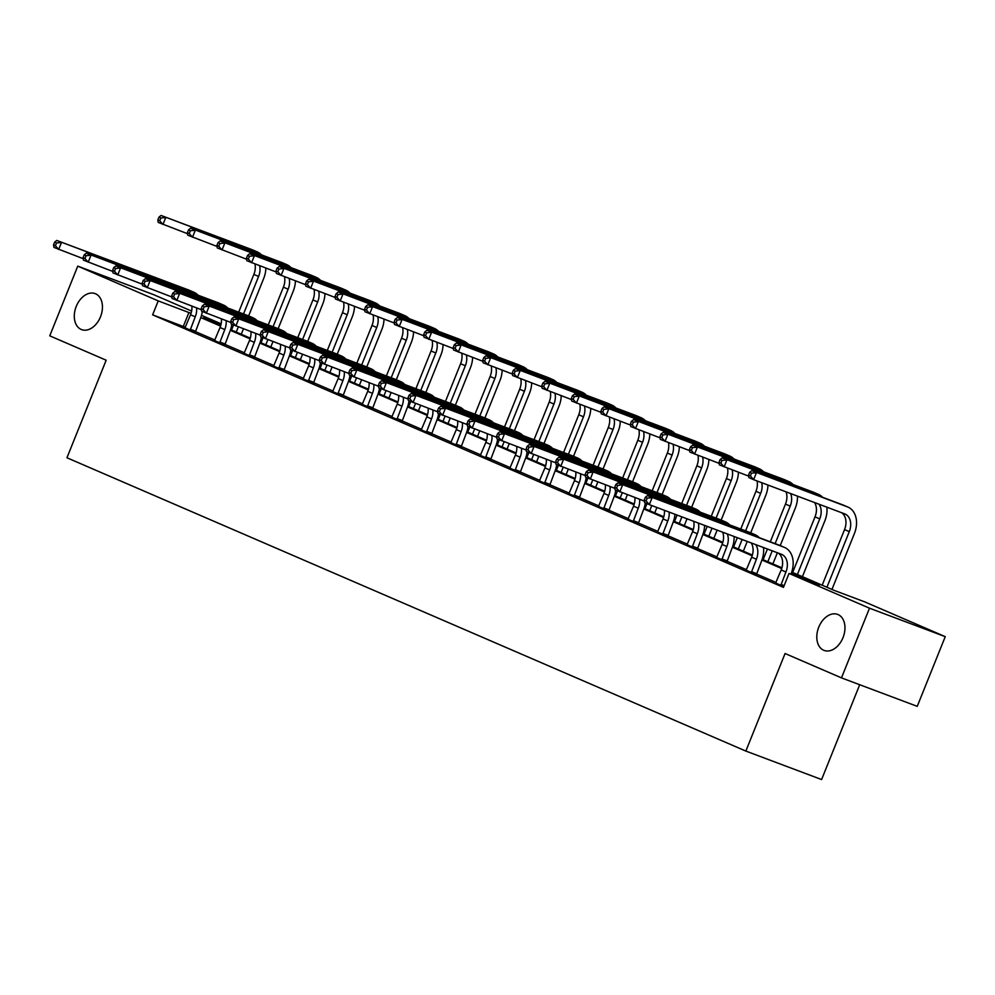 <?xml version="1.0" encoding="UTF-8"?>
<svg xmlns="http://www.w3.org/2000/svg" width="995" height="995" viewBox="0 0 995 995"><rect width="100%" height="100%" fill="white"/><g stroke="black" fill="none" stroke-linecap="round" stroke-linejoin="round"><path stroke-width="1.49" d="M818.761 627.173A19.228 13.196 110.6 0 1 837.641 614.4A19.228 13.196 110.6 0 1 843.001 637.646A19.228 13.196 110.6 0 1 824.109 650.419A19.228 13.196 110.6 0 1 818.761 627.173M76.254 306.385A19.228 13.196 110.6 0 1 95.134 293.612A19.228 13.196 110.6 0 1 100.483 316.858A19.228 13.196 110.6 0 1 81.602 329.619A19.228 13.196 110.6 0 1 76.254 306.385M859.705 684.734L821.596 779.545L745.852 751.076L66.951 457.775L106.166 360.202L49.75 335.837L77.759 266.138L153.516 294.607L191.612 311.062M201.5 315.34L221.139 323.823M231.039 328.101L232.096 328.561M791.721 572.063L834.084 590.358L864.792 601.9L945.25 636.663L869.493 608.194L789.035 573.431L819.743 584.973L791.485 572.772M869.493 608.194L841.484 677.881L917.241 706.35L945.25 636.663M185.443 327.293L152.621 314.843L783.438 587.373L789.035 573.431M776.112 582.485L756.461 573.991M746.586 569.725L726.935 561.242M717.047 556.964L697.395 548.481M687.52 544.203L667.869 535.72M657.981 531.442L638.33 522.96M628.454 518.693L608.803 510.199M598.915 505.933L579.264 497.438M569.376 493.172L549.725 484.677M539.85 480.411L520.198 471.916M510.311 467.65L490.659 459.155M480.784 454.889L461.133 446.394M451.245 442.128L431.594 433.646M421.706 429.367L402.067 420.885M392.179 416.606L372.528 408.124M362.64 403.846L342.989 395.363M333.114 391.097L313.462 382.602M303.575 378.336L283.923 369.841M274.048 365.575L254.397 357.081M244.509 352.815L224.858 344.32M214.97 340.054L195.318 331.559M185.033 327.828L195.256 332.143M214.559 340.588L224.795 344.904M244.098 353.349L254.322 357.665M273.637 366.11L283.861 370.414M303.164 378.871L313.388 383.174M332.703 391.632L342.927 395.935M362.23 404.393L372.466 408.696M391.769 417.141L401.992 421.457M421.295 429.902L431.531 434.218M450.834 442.663L461.058 446.979M480.374 455.424L490.597 459.74M509.9 468.185L520.136 472.501M539.439 480.946L549.663 485.249M568.966 493.707L579.202 498.01M598.505 506.467L608.729 510.771M628.032 519.228L638.268 523.532M657.571 531.989L667.794 536.293M687.11 544.738L697.333 549.053M716.636 557.498L726.872 561.814M746.175 570.259L756.399 574.575M775.702 583.02L783.724 586.664M841.484 677.881L785.067 653.516L745.852 751.076M152.621 314.843L158.23 300.9L77.759 266.138M191.028 313.35L158.23 300.9M781.697 568.543L761.946 560.011M752.17 555.782L732.419 547.25M722.631 543.021L702.88 534.489M693.105 530.26L673.341 521.728M663.565 517.499L643.815 508.967M634.026 504.739L614.276 496.206M604.5 491.978L584.749 483.446M574.961 479.217L555.21 470.685M545.434 466.468L525.683 457.924M515.895 453.708L496.144 445.175M486.368 440.947L466.605 432.415M456.829 428.186L437.079 419.654M427.29 415.425L407.54 406.893M397.764 402.664L378.013 394.132M368.225 389.903L348.474 381.371M338.698 377.142L318.935 368.61M309.159 364.381L289.408 355.849M279.632 351.621L259.869 343.088M250.093 338.872L230.342 330.328M220.554 326.111L200.803 317.579M221.002 324.494L203.266 317.828L220.766 325.39M230.579 329.631L250.305 338.151M260.118 342.392L279.844 350.912M289.644 355.153L309.37 363.672M319.184 367.914L338.909 376.433M348.71 380.675L368.436 389.194M378.249 393.435L397.975 401.955M407.788 406.184L427.514 414.716M437.315 418.945L457.041 427.477M466.854 431.706L486.58 440.225M496.381 444.466L516.106 452.986M525.92 457.227L545.646 465.747M555.446 469.988L575.172 478.508M584.985 482.749L604.711 491.269M614.524 495.51L634.25 504.03M644.051 508.271L663.777 516.791M673.59 521.019L693.316 529.551M703.117 533.78L722.843 542.312M732.656 546.541L752.382 555.061M762.182 559.302L781.908 567.822M232.059 328.649L231.002 328.25M183.329 326.385L188.938 312.442M190.144 330.216L195.244 316.82A15.024 10.933 113.4 0 0 196.587 307.915M184.933 327.964L190.518 314.768A15.024 10.933 113.4 0 0 191.886 306.149M202.283 311.497A22.537 16.393 -66.6 0 1 200.368 318.736L195.244 332.305M83.219 258.675L53.929 247.394L53.531 244.919L55.422 245.74L56.541 242.954L54.65 242.133L53.531 244.919M54.65 242.133L56.727 240.429L188.677 290.018A22.537 16.393 -66.6 0 1 189.212 290.229L193.95 292.281A22.537 16.393 -66.6 0 1 198.08 295.204M56.727 240.429L193.416 292.057A22.537 16.393 -66.6 0 1 193.95 292.281M56.541 242.954L61.466 242.469L58.655 249.446L55.422 245.74M190.256 329.233L195.368 331.161M265.864 268.115A22.537 16.393 -66.6 0 1 263.725 278.376L248.638 315.9M243.439 328.847L241.263 334.245M231.512 330.029L233.539 324.992M238.7 312.144L253.874 274.409A15.024 10.933 113.4 0 0 254.981 264.023M236.238 332.081L238.315 326.92M243.526 313.947L258.6 276.448A15.024 10.933 113.4 0 0 259.645 265.777M187.533 233.701L158.23 222.42L157.832 219.945L159.722 220.766L160.842 217.98L158.951 217.159L157.832 219.945M158.951 217.159L161.041 215.455L252.033 249.658A22.537 16.393 -66.6 0 1 252.568 249.869L257.307 251.909A22.537 16.393 -66.6 0 1 261.436 254.844M161.041 215.455L256.772 251.698A22.537 16.393 -66.6 0 1 257.307 251.909M160.842 217.98L165.767 217.495L162.969 224.472L159.722 220.766M219.671 342.976L224.783 329.581A15.024 10.933 113.4 0 0 226.126 320.676M214.46 340.725L220.044 327.529A15.024 10.933 113.4 0 0 221.412 318.91M231.81 324.246A22.537 16.393 -66.6 0 1 229.895 331.497L224.77 345.066M112.758 271.436L83.468 260.155L83.058 257.68L84.948 258.501L86.08 255.715L84.177 254.894L83.058 257.68M84.177 254.894L86.266 253.19L218.216 302.778A22.537 16.393 -66.6 0 1 218.751 302.99L223.477 305.042A22.537 16.393 -66.6 0 1 227.606 307.965M86.266 253.19L222.942 304.818A22.537 16.393 -66.6 0 1 223.477 305.042M86.08 255.715L90.993 255.23L88.194 262.207L84.948 258.501M219.783 341.994L224.907 343.922M249.21 355.737L254.31 342.33A15.024 10.933 113.4 0 0 255.653 333.437M243.999 353.486L249.583 340.29A15.024 10.933 113.4 0 0 250.951 331.671M261.349 337.006A22.537 16.393 -66.6 0 1 259.434 344.258L254.31 357.827M142.285 284.197L112.995 272.916L112.597 270.441L114.487 271.262L115.607 268.476L113.716 267.655L112.597 270.441M113.716 267.655L115.793 265.951L247.743 315.539A22.537 16.393 -66.6 0 1 248.277 315.751L253.016 317.803A22.537 16.393 -66.6 0 1 257.145 320.726M115.793 265.951L252.481 317.579A22.537 16.393 -66.6 0 1 253.016 317.803M115.607 268.476L120.532 267.991L117.733 274.968L114.487 271.262M249.322 354.755L254.434 356.683M295.403 280.876A22.537 16.393 -66.6 0 1 293.251 291.137L278.165 328.661M272.966 341.608L270.802 347.006M261.038 342.79L263.066 337.753M268.24 324.892L283.401 287.169A15.024 10.933 113.4 0 0 284.508 276.784M265.777 344.842L267.854 339.681M273.065 326.708L288.14 289.209A15.024 10.933 113.4 0 0 289.184 278.538M217.059 246.461L187.769 235.181L187.371 232.706L189.261 233.526L190.381 230.74L188.49 229.92L187.371 232.706M188.49 229.92L190.567 228.216L281.573 262.419A22.537 16.393 -66.6 0 1 282.107 262.63L286.846 264.67A22.537 16.393 -66.6 0 1 290.975 267.605M190.567 228.216L286.311 264.459A22.537 16.393 -66.6 0 1 286.846 264.67M190.381 230.74L195.306 230.255L192.495 237.233L189.261 233.526M324.93 293.637A22.537 16.393 -66.6 0 1 322.79 303.898L307.704 341.422M302.505 354.369L300.328 359.767M290.577 355.551L292.605 350.514M297.766 337.653L312.94 299.93A15.024 10.933 113.4 0 0 314.047 289.545M295.316 357.603L297.381 352.441M302.592 339.469L317.666 301.97A15.024 10.933 113.4 0 0 318.711 291.299M246.598 259.222L217.296 247.942L216.898 245.466L218.788 246.287L219.907 243.501L218.017 242.68L216.898 245.466M218.017 242.68L220.106 240.977L311.112 275.18A22.537 16.393 -66.6 0 1 311.646 275.391L316.373 277.431A22.537 16.393 -66.6 0 1 320.502 280.366M220.106 240.977L315.838 277.219A22.537 16.393 -66.6 0 1 316.373 277.431M219.907 243.501L224.833 243.016L222.034 249.981L218.788 246.287M278.737 368.498L283.849 355.091A15.024 10.933 113.4 0 0 285.192 346.198M273.525 366.247L279.11 353.051A15.024 10.933 113.4 0 0 280.478 344.432M290.876 349.767A22.537 16.393 -66.6 0 1 288.96 357.018L283.836 370.588M171.824 296.958L142.534 285.677L142.123 283.202L144.026 284.023L145.146 281.224L143.255 280.416L142.123 283.202M143.255 280.416L145.332 278.712L277.282 328.3A22.537 16.393 -66.6 0 1 277.816 328.512L282.555 330.551A22.537 16.393 -66.6 0 1 286.684 333.487M145.332 278.712L282.02 330.34A22.537 16.393 -66.6 0 1 282.555 330.551M145.146 281.224L150.058 280.752L147.26 287.717L144.026 284.023M278.849 367.516L283.973 369.443M308.276 381.259L313.375 367.851A15.024 10.933 113.4 0 0 314.718 358.959M303.065 379.008L308.649 365.812A15.024 10.933 113.4 0 0 310.017 357.193M320.415 362.528A22.537 16.393 -66.6 0 1 318.499 369.779L313.375 383.349M201.363 309.706L172.06 298.438L171.662 295.963L173.553 296.771L174.672 293.985L172.782 293.177L171.662 295.963M172.782 293.177L174.859 291.473L306.821 341.061A22.537 16.393 -66.6 0 1 307.356 341.273L312.082 343.312A22.537 16.393 -66.6 0 1 316.211 346.248M174.859 291.473L311.547 343.101A22.537 16.393 -66.6 0 1 312.082 343.312M174.672 293.985L179.597 293.513L176.799 300.478L173.553 296.771M308.388 380.277L313.5 382.204M337.815 394.02L342.914 380.612A15.024 10.933 113.4 0 0 344.258 371.72M332.591 391.756L338.176 378.573A15.024 10.933 113.4 0 0 339.556 369.953M349.954 375.289A22.537 16.393 -66.6 0 1 348.039 382.54L342.914 396.109M230.89 322.467L201.599 311.199L201.201 308.724L203.092 309.532L204.211 306.746L202.321 305.925L201.201 308.724M202.321 305.925L204.398 304.221L336.347 353.81A22.537 16.393 -66.6 0 1 336.882 354.033L341.621 356.073A22.537 16.393 -66.6 0 1 345.75 359.008M204.398 304.221L341.086 355.862A22.537 16.393 -66.6 0 1 341.621 356.073M204.211 306.746L209.137 306.273L206.326 313.238L203.092 309.532M337.927 393.037L343.039 394.965M354.469 306.398A22.537 16.393 -66.6 0 1 352.329 316.659L337.243 354.183M332.031 367.13L329.867 372.528M320.116 368.312L322.131 363.274M327.305 350.414L342.467 312.691A15.024 10.933 113.4 0 0 343.573 302.306M324.843 370.351L326.92 365.202M332.131 352.23L347.205 314.731A15.024 10.933 113.4 0 0 348.25 304.06M276.125 271.971L246.835 260.702L246.437 258.227L248.327 259.048L249.446 256.25L247.556 255.441L246.437 258.227M247.556 255.441L249.633 253.737L340.638 287.928A22.537 16.393 -66.6 0 1 341.173 288.152L345.912 290.192A22.537 16.393 -66.6 0 1 350.041 293.127M249.633 253.737L345.377 289.98A22.537 16.393 -66.6 0 1 345.912 290.192M249.446 256.25L254.372 255.777L251.573 262.742L248.327 259.048M384.008 319.159A22.537 16.393 -66.6 0 1 381.856 329.42L366.769 366.944M361.571 379.879L359.394 385.289M349.643 381.073L351.67 376.035M356.844 363.175L372.006 325.452A15.024 10.933 113.4 0 0 373.113 315.067M354.382 383.112L356.446 377.963M361.67 364.991L376.744 327.492A15.024 10.933 113.4 0 0 377.777 316.82M305.664 284.732L276.374 273.463L275.963 270.988L277.866 271.797L278.986 269.011L277.083 268.202L275.963 270.988M277.083 268.202L279.172 266.498L370.177 300.689A22.537 16.393 -66.6 0 1 370.712 300.913L375.438 302.953A22.537 16.393 -66.6 0 1 379.568 305.888M279.172 266.498L374.904 302.741A22.537 16.393 -66.6 0 1 375.438 302.953M278.986 269.011L283.898 268.538L281.1 275.503L277.866 271.797M413.534 331.92A22.537 16.393 -66.6 0 1 411.395 342.18L396.308 379.704M391.097 392.639L388.933 398.05M379.182 393.833L381.209 388.796M386.371 375.936L401.545 338.2A15.024 10.933 113.4 0 0 402.652 327.828M383.908 395.873L385.985 390.724M391.197 377.752L406.271 340.253A15.024 10.933 113.4 0 0 407.316 329.581M335.191 297.493L305.9 286.224L305.502 283.749L307.393 284.558L308.512 281.772L306.622 280.951L305.502 283.749M306.622 280.951L308.699 279.247L399.704 313.45A22.537 16.393 -66.6 0 1 400.239 313.674L404.977 315.713A22.537 16.393 -66.6 0 1 409.107 318.649M308.699 279.247L404.443 315.502A22.537 16.393 -66.6 0 1 404.977 315.713M308.512 281.772L313.437 281.299L310.639 288.264L307.393 284.558M443.073 344.68A22.537 16.393 -66.6 0 1 440.922 354.929L425.835 392.465M420.636 405.4L418.46 410.798M408.709 406.594L410.736 401.557M415.91 388.697L431.071 350.961A15.024 10.933 113.4 0 0 432.178 340.588M413.447 408.634L415.524 403.485M420.736 390.513L435.81 353.014A15.024 10.933 113.4 0 0 436.842 342.342M364.73 310.253L335.439 298.985L335.029 296.498L336.932 297.318L338.051 294.532L336.161 293.712L335.029 296.498M336.161 293.712L338.238 292.008L429.243 326.211A22.537 16.393 -66.6 0 1 429.778 326.422L434.504 328.474A22.537 16.393 -66.6 0 1 438.633 331.41M338.238 292.008L433.969 328.263A22.537 16.393 -66.6 0 1 434.504 328.474M338.051 294.532L342.976 294.06L340.166 301.025L336.932 297.318M472.6 357.441A22.537 16.393 -66.6 0 1 470.461 367.69L455.374 405.226M450.175 418.161L447.999 423.559M438.248 419.355L440.275 414.306M445.437 401.458L460.61 363.722A15.024 10.933 113.4 0 0 461.717 353.349M442.974 421.395L445.051 416.233M450.262 403.273L465.337 365.774A15.024 10.933 113.4 0 0 466.381 355.103M394.269 323.014L364.966 311.746L364.568 309.258L366.458 310.079L367.578 307.293L365.687 306.472L364.568 309.258M365.687 306.472L367.777 304.768L458.77 338.972A22.537 16.393 -66.6 0 1 459.304 339.183L464.043 341.235A22.537 16.393 -66.6 0 1 468.172 344.158M367.777 304.768L463.508 341.011A22.537 16.393 -66.6 0 1 464.043 341.235M367.578 307.293L372.503 306.821L369.705 313.786L366.458 310.079M502.139 370.202A22.537 16.393 -66.6 0 1 499.987 380.451L484.901 417.987M479.702 430.922L477.538 436.32M467.774 432.116L469.802 427.066M474.976 414.219L490.137 376.483A15.024 10.933 113.4 0 0 491.244 366.11M472.513 434.156L474.59 428.994M479.801 416.034L494.876 378.535A15.024 10.933 113.4 0 0 495.92 367.864M423.795 335.775L394.505 324.494L394.107 322.019L395.998 322.84L397.117 320.054L395.226 319.233L394.107 322.019M395.226 319.233L397.303 317.529L488.309 351.733A22.537 16.393 -66.6 0 1 488.844 351.944L493.582 353.996A22.537 16.393 -66.6 0 1 497.711 356.919M397.303 317.529L493.047 353.772A22.537 16.393 -66.6 0 1 493.582 353.996M397.117 320.054L402.042 319.582L399.231 326.547L395.998 322.84M531.666 382.963A22.537 16.393 -66.6 0 1 529.527 393.212L514.44 430.735M509.241 443.683L507.064 449.081M497.313 444.864L499.341 439.827M504.502 426.979L519.676 389.244A15.024 10.933 113.4 0 0 520.783 378.859M502.052 446.917L504.117 441.755M509.328 428.783L524.402 391.284A15.024 10.933 113.4 0 0 525.447 380.625M453.334 348.536L424.032 337.255L423.634 334.78L425.524 335.601L426.656 332.815L424.753 331.994L423.634 334.78M424.753 331.994L426.843 330.29L517.848 364.493A22.537 16.393 -66.6 0 1 518.383 364.705L523.109 366.757A22.537 16.393 -66.6 0 1 527.238 369.68M426.843 330.29L522.574 366.533A22.537 16.393 -66.6 0 1 523.109 366.757M426.656 332.815L431.569 332.33L428.77 339.307L425.524 335.601M561.205 395.712A22.537 16.393 -66.6 0 1 559.066 405.972L543.979 443.496M538.768 456.444L536.603 461.842M526.852 457.625L528.88 452.588M534.041 439.728L549.215 402.005A15.024 10.933 113.4 0 0 550.31 391.62M531.579 459.678L533.656 454.516M538.867 441.544L553.941 404.045A15.024 10.933 113.4 0 0 554.986 393.373M482.861 361.297L453.571 350.016L453.173 347.541L455.063 348.362L456.183 345.576L454.292 344.755L453.173 347.541M454.292 344.755L456.369 343.051L547.374 377.254A22.537 16.393 -66.6 0 1 547.909 377.466L552.648 379.505A22.537 16.393 -66.6 0 1 556.777 382.441M456.369 343.051L552.113 379.294A22.537 16.393 -66.6 0 1 552.648 379.505M456.183 345.576L461.108 345.091L458.309 352.068L455.063 348.362M590.744 408.472A22.537 16.393 -66.6 0 1 588.592 418.733L573.506 456.257M568.307 469.205L566.13 474.603M556.379 470.386L558.406 465.349M563.58 452.489L578.742 414.766A15.024 10.933 113.4 0 0 579.849 404.38M561.118 472.438L563.182 467.277M568.406 454.305L583.48 416.805A15.024 10.933 113.4 0 0 584.513 406.134M512.4 374.058L483.11 362.777L482.699 360.302L484.602 361.123L485.722 358.337L483.819 357.516L482.699 360.302M483.819 357.516L485.908 355.812L576.913 390.015A22.537 16.393 -66.6 0 1 577.448 390.227L582.174 392.266A22.537 16.393 -66.6 0 1 586.304 395.202M485.908 355.812L581.64 392.055A22.537 16.393 -66.6 0 1 582.174 392.266M485.722 358.337L490.635 357.852L487.836 364.829L484.602 361.123M620.271 421.233A22.537 16.393 -66.6 0 1 618.131 431.494L603.045 469.018M597.846 481.966L595.669 487.363M585.918 483.147L587.946 478.11M593.107 465.25L608.281 427.527A15.024 10.933 113.4 0 0 609.388 417.141M590.644 485.199L592.721 480.038M597.933 467.065L613.007 429.566A15.024 10.933 113.4 0 0 614.052 418.895M541.927 386.819L512.636 375.538L512.238 373.063L514.129 373.884L515.248 371.085L513.358 370.277L512.238 373.063M513.358 370.277L515.435 368.573L606.44 402.764A22.537 16.393 -66.6 0 1 606.975 402.987L611.714 405.027A22.537 16.393 -66.6 0 1 615.843 407.962M515.435 368.573L611.179 404.816A22.537 16.393 -66.6 0 1 611.714 405.027M515.248 371.085L520.174 370.613L517.375 377.578L514.129 373.884M649.81 433.994A22.537 16.393 -66.6 0 1 647.658 444.255L632.571 481.779M627.372 494.726L625.208 500.124M615.445 495.908L617.472 490.871M622.646 478.01L637.807 440.287A15.024 10.933 113.4 0 0 638.914 429.902M620.183 497.948L622.261 492.799M627.472 479.826L642.546 442.327A15.024 10.933 113.4 0 0 643.578 431.656M571.466 399.567L542.175 388.299L541.778 385.824L543.668 386.645L544.787 383.846L542.897 383.038L541.778 385.824M542.897 383.038L544.974 381.334L635.979 415.524A22.537 16.393 -66.6 0 1 636.514 415.748L641.24 417.788A22.537 16.393 -66.6 0 1 645.369 420.723M544.974 381.334L640.705 417.577A22.537 16.393 -66.6 0 1 641.24 417.788M544.787 383.846L549.713 383.373L546.902 390.338L543.668 386.645M679.336 446.755A22.537 16.393 -66.6 0 1 677.197 457.016L662.11 494.54M656.911 507.475L654.735 512.885M644.984 508.669L647.011 503.632M652.173 490.771L667.346 453.048A15.024 10.933 113.4 0 0 668.453 442.663M649.723 510.709L651.787 505.56M656.998 492.587L672.073 455.088A15.024 10.933 113.4 0 0 673.118 444.417M601.005 412.328L571.702 401.06L571.304 398.585L573.195 399.393L574.314 396.607L572.423 395.799L571.304 398.585M572.423 395.799L574.513 394.095L665.518 428.285A22.537 16.393 -66.6 0 1 666.053 428.509L670.779 430.549A22.537 16.393 -66.6 0 1 674.908 433.484M574.513 394.095L670.244 430.337A22.537 16.393 -66.6 0 1 670.779 430.549M574.314 396.607L579.239 396.134L576.441 403.099L573.195 399.393M708.875 459.516A22.537 16.393 -66.6 0 1 706.724 469.764L691.649 507.301M687.023 518.793L684.274 525.646M674.523 521.43L677.073 515.062M681.712 503.532L696.873 465.797A15.024 10.933 113.4 0 0 697.98 455.424M679.249 523.469L681.898 516.878M686.538 505.348L701.612 467.849A15.024 10.933 113.4 0 0 702.657 457.178M630.531 425.089L601.241 413.82L600.843 411.345L602.734 412.154L603.853 409.368L601.963 408.547L600.843 411.345M601.963 408.547L604.04 406.843L695.045 441.046A22.537 16.393 -66.6 0 1 695.58 441.27L700.318 443.31A22.537 16.393 -66.6 0 1 704.448 446.245M604.04 406.843L699.783 443.098A22.537 16.393 -66.6 0 1 700.318 443.31M603.853 409.368L608.778 408.895L605.98 415.86L602.734 412.154M738.414 472.277A22.537 16.393 -66.6 0 1 736.263 482.525L721.176 520.062M717.134 530.111L713.801 538.394M704.05 534.191L707.196 526.38M711.251 516.293L726.412 478.558A15.024 10.933 113.4 0 0 727.519 468.185M708.788 536.23L712.022 528.196M716.077 518.109L731.151 480.61A15.024 10.933 113.4 0 0 732.183 469.938M660.071 437.85L630.78 426.581L630.37 424.094L632.273 424.915L633.392 422.129L631.489 421.308L630.37 424.094M631.489 421.308L633.579 419.604L724.584 453.807A22.537 16.393 -66.6 0 1 725.119 454.019L729.845 456.071A22.537 16.393 -66.6 0 1 733.974 459.006M633.579 419.604L729.31 455.847A22.537 16.393 -66.6 0 1 729.845 456.071M633.392 422.129L638.305 421.656L635.506 428.621L632.273 424.915M767.941 485.038A22.537 16.393 -66.6 0 1 765.802 495.286L750.715 532.822M747.245 541.429L743.34 551.155M733.589 546.951L737.307 537.698M740.778 529.054L755.951 491.319A15.024 10.933 113.4 0 0 757.046 480.946M738.315 548.991L742.133 539.501M745.603 530.87L760.678 493.371A15.024 10.933 113.4 0 0 761.722 482.699M689.597 450.611L660.307 439.342L659.909 436.855L661.799 437.676L662.919 434.89L661.028 434.069L659.909 436.855M661.028 434.069L663.105 432.365L754.111 466.568A22.537 16.393 -66.6 0 1 754.645 466.779L759.384 468.832A22.537 16.393 -66.6 0 1 763.513 471.754M663.105 432.365L758.849 468.608A22.537 16.393 -66.6 0 1 759.384 468.832M662.919 434.89L667.844 434.417L665.046 441.382L661.799 437.676M797.455 496.119A22.537 16.393 -66.6 0 1 795.328 508.047L780.242 545.583M777.369 552.747L772.866 563.916M763.115 559.7L767.419 549.016M770.317 541.815L785.478 504.079A15.024 10.933 113.4 0 0 786.05 491.841M767.854 561.752L772.244 550.82M775.142 543.618L790.217 506.132A15.024 10.933 113.4 0 0 790.652 493.57M719.136 463.371L689.846 452.091L689.436 449.616L691.338 450.437L692.458 447.65L690.567 446.83L689.436 449.616M690.567 446.83L692.644 445.126L783.65 479.329A22.537 16.393 -66.6 0 1 784.184 479.54L788.911 481.592A22.537 16.393 -66.6 0 1 793.04 484.515M692.644 445.126L788.376 481.369A22.537 16.393 -66.6 0 1 788.911 481.592M692.458 447.65L697.371 447.178L694.572 454.143L691.338 450.437M826.845 507.164A22.537 16.393 -66.6 0 1 824.867 520.808L802.405 576.677M792.654 572.461L815.017 516.84A15.024 10.933 113.4 0 0 814.569 502.562M797.381 574.513L819.743 518.88A15.024 10.933 113.4 0 0 819.072 504.254M748.675 476.132L719.373 464.852L718.975 462.376L720.865 463.197L721.984 460.411L720.094 459.59L718.975 462.376M720.094 459.59L722.183 457.887L813.176 492.09A22.537 16.393 -66.6 0 1 813.711 492.301L818.45 494.353A22.537 16.393 -66.6 0 1 822.579 497.276M722.183 457.887L817.915 494.129A22.537 16.393 -66.6 0 1 818.45 494.353M721.984 460.411L726.91 459.926L724.111 466.904L720.865 463.197M749.633 472.351L748.514 475.137L750.404 475.958L751.524 473.172L749.633 472.351L751.71 470.647L847.454 506.89A22.537 16.393 -66.6 0 1 847.989 507.102A22.537 16.393 -66.6 0 1 854.394 533.569L831.944 589.438M822.181 585.222L844.544 529.601A15.024 10.933 113.4 0 0 841.683 512.748M826.92 587.274L849.282 531.641A15.024 10.933 113.4 0 0 845.004 514.005A15.024 10.933 113.4 0 0 844.643 513.855L753.638 479.665L748.912 477.612L748.514 475.137M751.71 470.647L842.715 504.851A22.537 16.393 -66.6 0 1 843.25 505.062L847.989 507.102M751.524 473.172L756.449 472.687L753.638 479.665L750.404 475.958M367.342 406.768L372.453 393.373A15.024 10.933 113.4 0 0 373.784 384.48M362.13 404.517L367.715 391.333A15.024 10.933 113.4 0 0 369.083 382.702M379.481 388.05A22.537 16.393 -66.6 0 1 377.565 395.301L372.441 408.858M260.429 335.228L231.126 323.96L230.728 321.485L232.619 322.293L233.738 319.507L231.847 318.686L230.728 321.485M231.847 318.686L233.937 316.982L365.886 366.57A22.537 16.393 -66.6 0 1 366.421 366.794L371.147 368.834A22.537 16.393 -66.6 0 1 375.277 371.769M233.937 316.982L370.613 368.623A22.537 16.393 -66.6 0 1 371.147 368.834M233.738 319.507L238.663 319.034L235.865 325.999L232.619 322.293M367.453 405.798L372.578 407.714M396.881 419.529L401.98 406.134A15.024 10.933 113.4 0 0 403.323 397.241M391.669 417.278L397.254 404.094A15.024 10.933 113.4 0 0 398.622 395.463M409.02 400.811A22.537 16.393 -66.6 0 1 407.104 408.062L401.98 421.619M289.955 347.989L260.665 336.72L260.267 334.233L262.158 335.054L263.277 332.268L261.386 331.447L260.267 334.233M261.386 331.447L263.464 329.743L395.413 379.331A22.537 16.393 -66.6 0 1 395.948 379.555L400.687 381.595A22.537 16.393 -66.6 0 1 404.816 384.53M263.464 329.743L400.152 381.383A22.537 16.393 -66.6 0 1 400.687 381.595M263.277 332.268L268.202 331.795L265.404 338.76L262.158 335.054M396.993 418.559L402.104 420.475M426.407 432.29L431.519 418.895A15.024 10.933 113.4 0 0 432.862 409.99M421.196 430.039L426.78 416.843A15.024 10.933 113.4 0 0 428.148 408.224M438.546 413.572A22.537 16.393 -66.6 0 1 436.631 420.81L431.507 434.38M319.494 360.75L290.204 349.469L289.794 346.994L291.697 347.815L292.816 345.029L290.913 344.208L289.794 346.994M290.913 344.208L293.003 342.504L424.952 392.092A22.537 16.393 -66.6 0 1 425.487 392.316L430.213 394.356A22.537 16.393 -66.6 0 1 434.342 397.291M293.003 342.504L429.678 394.144A22.537 16.393 -66.6 0 1 430.213 394.356M292.816 345.029L297.729 344.556L294.93 351.521L291.697 347.815M426.519 431.32L431.643 433.235M455.946 445.051L461.046 431.656A15.024 10.933 113.4 0 0 462.389 422.751M450.735 442.8L456.319 429.604A15.024 10.933 113.4 0 0 457.688 420.984M468.085 426.333A22.537 16.393 -66.6 0 1 466.17 433.571L461.046 447.141M349.021 373.511L319.731 362.23L319.333 359.755L321.223 360.576L322.343 357.79L320.452 356.969L319.333 359.755M320.452 356.969L322.529 355.265L454.479 404.853A22.537 16.393 -66.6 0 1 455.013 405.064L459.752 407.117A22.537 16.393 -66.6 0 1 463.881 410.052M322.529 355.265L459.217 406.893A22.537 16.393 -66.6 0 1 459.752 407.117M322.343 357.79L327.268 357.304L324.469 364.282L321.223 360.576M456.058 444.068L461.17 445.996M485.473 457.812L490.585 444.417A15.024 10.933 113.4 0 0 491.928 435.512M480.262 455.561L485.846 442.365A15.024 10.933 113.4 0 0 487.214 433.745M497.624 439.094A22.537 16.393 -66.6 0 1 495.697 446.332L490.572 459.901M378.56 386.271L349.27 374.991L348.859 372.516L350.762 373.336L351.882 370.55L349.991 369.73L348.859 372.516M349.991 369.73L352.068 368.026L484.018 417.614A22.537 16.393 -66.6 0 1 484.553 417.825L489.291 419.878A22.537 16.393 -66.6 0 1 493.421 422.8M352.068 368.026L488.756 419.654A22.537 16.393 -66.6 0 1 489.291 419.878M351.882 370.55L356.807 370.065L353.996 377.043L350.762 373.336M485.585 456.829L490.709 458.757M515.012 470.573L520.111 457.178A15.024 10.933 113.4 0 0 521.455 448.272M509.801 468.322L515.385 455.125A15.024 10.933 113.4 0 0 516.753 446.506M527.151 451.842A22.537 16.393 -66.6 0 1 525.236 459.093L520.111 472.662M408.099 399.032L378.796 387.751L378.398 385.276L380.289 386.097L381.408 383.311L379.518 382.49L378.398 385.276M379.518 382.49L381.607 380.786L513.557 430.375A22.537 16.393 -66.6 0 1 514.092 430.586L518.818 432.638A22.537 16.393 -66.6 0 1 522.947 435.561M381.607 380.786L518.283 432.415A22.537 16.393 -66.6 0 1 518.818 432.638M381.408 383.311L386.334 382.826L383.535 389.804L380.289 386.097M515.124 469.59L520.248 471.518M544.551 483.334L549.65 469.926A15.024 10.933 113.4 0 0 550.994 461.033M539.327 481.082L544.924 467.886A15.024 10.933 113.4 0 0 546.292 459.267M556.69 464.603A22.537 16.393 -66.6 0 1 554.775 471.854L549.65 485.423M437.626 411.793L408.336 400.512L407.938 398.037L409.828 398.858L410.947 396.072L409.057 395.251L407.938 398.037M409.057 395.251L411.134 393.547L543.083 443.136A22.537 16.393 -66.6 0 1 543.618 443.347L548.357 445.399A22.537 16.393 -66.6 0 1 552.486 448.322M411.134 393.547L547.822 445.175A22.537 16.393 -66.6 0 1 548.357 445.399M410.947 396.072L415.873 395.587L413.062 402.552L409.828 398.858M544.663 482.351L549.775 484.279M574.078 496.095L579.189 482.687A15.024 10.933 113.4 0 0 580.533 473.794M568.866 493.843L574.451 480.647A15.024 10.933 113.4 0 0 575.819 472.028M586.217 477.364A22.537 16.393 -66.6 0 1 584.301 484.615L579.177 498.184M467.165 424.554L437.862 413.273L437.464 410.798L439.355 411.619L440.486 408.821L438.584 408.012L437.464 410.798M438.584 408.012L440.673 406.308L572.622 455.897A22.537 16.393 -66.6 0 1 573.157 456.108L577.884 458.148A22.537 16.393 -66.6 0 1 582.013 461.083M440.673 406.308L577.349 457.936A22.537 16.393 -66.6 0 1 577.884 458.148M440.486 408.821L445.399 408.348L442.601 415.313L439.355 411.619M574.19 495.112L579.314 497.04M603.617 508.855L608.716 495.448A15.024 10.933 113.4 0 0 610.059 486.555M598.405 506.604L603.99 493.408A15.024 10.933 113.4 0 0 605.358 484.789M615.756 490.125A22.537 16.393 -66.6 0 1 613.84 497.376L608.716 510.945M496.692 437.303L467.401 426.034L467.003 423.559L468.894 424.367L470.013 421.581L468.123 420.773L467.003 423.559M468.123 420.773L470.2 419.069L602.149 468.657A22.537 16.393 -66.6 0 1 602.684 468.869L607.423 470.909A22.537 16.393 -66.6 0 1 611.552 473.844M470.2 419.069L606.888 470.697A22.537 16.393 -66.6 0 1 607.423 470.909M470.013 421.581L474.938 421.109L472.14 428.074L468.894 424.367M603.729 507.873L608.84 509.801M633.143 521.616L638.255 508.209A15.024 10.933 113.4 0 0 639.598 499.316M627.932 519.353L633.516 506.169A15.024 10.933 113.4 0 0 634.885 497.55M645.282 502.885A22.537 16.393 -66.6 0 1 643.367 510.137L638.243 523.706M526.231 450.063L496.94 438.795L496.53 436.32L498.433 437.128L499.552 434.342L497.649 433.521L496.53 436.32M497.649 433.521L499.739 431.818L631.688 481.406A22.537 16.393 -66.6 0 1 632.223 481.63L636.949 483.669A22.537 16.393 -66.6 0 1 641.079 486.605M499.739 431.818L636.414 483.458A22.537 16.393 -66.6 0 1 636.949 483.669M499.552 434.342L504.465 433.87L501.667 440.835L498.433 437.128M633.255 520.634L638.38 522.562M662.682 534.365L667.782 520.97A15.024 10.933 113.4 0 0 669.125 512.077M657.471 532.114L663.056 518.93A15.024 10.933 113.4 0 0 664.424 510.298M674.971 514.266A22.537 16.393 -66.6 0 1 672.906 522.897L667.782 536.454M555.757 462.824L526.467 451.556L526.069 449.068L527.959 449.889L529.079 447.103L527.188 446.282L526.069 449.068M527.188 446.282L529.265 444.578L661.227 494.167A22.537 16.393 -66.6 0 1 661.762 494.391L666.488 496.43A22.537 16.393 -66.6 0 1 670.618 499.366M529.265 444.578L665.954 496.219A22.537 16.393 -66.6 0 1 666.488 496.43M529.079 447.103L534.004 446.631L531.206 453.596L527.959 449.889M662.794 533.395L667.906 535.31M692.221 547.126L697.321 533.73A15.024 10.933 113.4 0 0 698.366 523.059M686.998 544.874L692.582 531.691A15.024 10.933 113.4 0 0 693.689 521.305M704.584 525.397A22.537 16.393 -66.6 0 1 702.433 535.658L697.321 549.215M585.296 475.585L556.006 464.317L555.608 461.829L557.498 462.65L558.618 459.864L556.727 459.043L555.608 461.829M556.727 459.043L558.804 457.339L690.754 506.928A22.537 16.393 -66.6 0 1 691.289 507.151L696.027 509.191A22.537 16.393 -66.6 0 1 700.157 512.126M558.804 457.339L695.493 508.98A22.537 16.393 -66.6 0 1 696.027 509.191M558.618 459.864L563.543 459.392L560.732 466.356L557.498 462.65M692.321 546.155L697.445 548.071M721.748 559.886L726.86 546.491A15.024 10.933 113.4 0 0 727.295 533.929M716.537 557.635L722.121 544.439A15.024 10.933 113.4 0 0 722.681 532.201M734.099 536.492A22.537 16.393 -66.6 0 1 731.972 548.407L726.847 561.976M614.835 488.346L585.533 477.065L585.135 474.59L587.025 475.411L588.144 472.625L586.254 471.804L585.135 474.59M586.254 471.804L588.343 470.1L720.293 519.688A22.537 16.393 -66.6 0 1 720.828 519.912L725.554 521.952A22.537 16.393 -66.6 0 1 729.683 524.887M588.343 470.1L725.019 521.741A22.537 16.393 -66.6 0 1 725.554 521.952M588.144 472.625L593.07 472.152L590.271 479.117L587.025 475.411M721.86 558.916L726.984 560.832M751.287 572.647L756.387 559.252A15.024 10.933 113.4 0 0 755.715 544.613M746.076 570.396L751.66 557.2A15.024 10.933 113.4 0 0 751.213 542.922M763.488 547.536A22.537 16.393 -66.6 0 1 761.511 561.168L756.387 574.737M644.362 501.107L615.072 489.826L614.674 487.351L616.564 488.172L617.684 485.386L615.793 484.565L614.674 487.351M615.793 484.565L617.87 482.861L749.82 532.449A22.537 16.393 -66.6 0 1 750.354 532.661L755.093 534.713A22.537 16.393 -66.6 0 1 759.222 537.636M617.87 482.861L754.558 534.489A22.537 16.393 -66.6 0 1 755.093 534.713M617.684 485.386L622.609 484.901L619.798 491.878L616.564 488.172M751.399 571.665L756.511 573.593M780.814 585.408L785.926 572.013A15.024 10.933 113.4 0 0 781.647 554.364A15.024 10.933 113.4 0 0 781.286 554.227L649.337 504.639L644.611 502.587L644.2 500.112L646.091 500.933L647.223 498.147L645.32 497.326L644.2 500.112M775.602 583.157L781.187 569.961A15.024 10.933 113.4 0 0 778.314 553.108M645.32 497.326L647.409 495.622L784.085 547.25A22.537 16.393 -66.6 0 1 784.62 547.474A22.537 16.393 -66.6 0 1 791.037 573.928L790.95 574.152M647.409 495.622L779.359 545.21A22.537 16.393 -66.6 0 1 779.893 545.422L784.62 547.474M647.223 498.147L652.135 497.662L649.337 504.639L646.091 500.933M780.926 584.426L784.135 585.632M190.518 314.768L195.244 316.82M188.677 290.018L193.416 292.057M253.874 274.409L258.6 276.448M252.033 249.658L256.772 251.698M220.044 327.529L224.783 329.581M218.216 302.778L222.942 304.818M249.583 340.29L254.31 342.33M247.743 315.539L252.481 317.579M283.401 287.169L288.14 289.209M281.573 262.419L286.311 264.459M312.94 299.93L317.666 301.97M311.112 275.18L315.838 277.219M279.11 353.051L283.849 355.091M277.282 328.3L282.02 330.34M308.649 365.812L313.375 367.851M306.821 341.061L311.547 343.101M338.176 378.573L342.914 380.612M336.347 353.81L341.086 355.862M342.467 312.691L347.205 314.731M340.638 287.928L345.377 289.98M372.006 325.452L376.744 327.492M370.177 300.689L374.904 302.741M401.545 338.2L406.271 340.253M399.704 313.45L404.443 315.502M431.071 350.961L435.81 353.014M429.243 326.211L433.969 328.263M460.61 363.722L465.337 365.774M458.77 338.972L463.508 341.011M490.137 376.483L494.876 378.535M488.309 351.733L493.047 353.772M519.676 389.244L524.402 391.284M517.848 364.493L522.574 366.533M549.215 402.005L553.941 404.045M547.374 377.254L552.113 379.294M578.742 414.766L583.48 416.805M576.913 390.015L581.64 392.055M608.281 427.527L613.007 429.566M606.44 402.764L611.179 404.816M637.807 440.287L642.546 442.327M635.979 415.524L640.705 417.577M667.346 453.048L672.073 455.088M665.518 428.285L670.244 430.337M696.873 465.797L701.612 467.849M695.045 441.046L699.783 443.098M726.412 478.558L731.151 480.61M724.584 453.807L729.31 455.847M755.951 491.319L760.678 493.371M754.111 466.568L758.849 468.608M785.478 504.079L790.217 506.132M783.65 479.329L788.376 481.369M815.017 516.84L819.743 518.88M813.176 492.09L817.915 494.129M844.544 529.601L849.282 531.641M842.715 504.851L847.454 506.89M367.715 391.333L372.453 393.373M365.886 366.57L370.613 368.623M397.254 404.094L401.98 406.134M395.413 379.331L400.152 381.383M426.78 416.843L431.519 418.895M424.952 392.092L429.678 394.144M456.319 429.604L461.046 431.656M454.479 404.853L459.217 406.893M485.846 442.365L490.585 444.417M484.018 417.614L488.756 419.654M515.385 455.125L520.111 457.178M513.557 430.375L518.283 432.415M544.924 467.886L549.65 469.926M543.083 443.136L547.822 445.175M574.451 480.647L579.189 482.687M572.622 455.897L577.349 457.936M603.99 493.408L608.716 495.448M602.149 468.657L606.888 470.697M633.516 506.169L638.255 508.209M631.688 481.406L636.414 483.458M663.056 518.93L667.782 520.97M661.227 494.167L665.954 496.219M692.582 531.691L697.321 533.73M690.754 506.928L695.493 508.98M722.121 544.439L726.86 546.491M720.293 519.688L725.019 521.741M751.66 557.2L756.387 559.252M749.82 532.449L754.558 534.489M781.187 569.961L785.926 572.013M779.359 545.21L784.085 547.25"/></g></svg>
